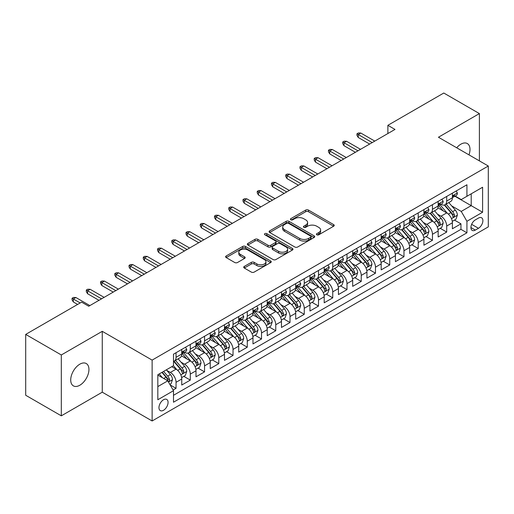 <?xml version="1.0" encoding="UTF-8"?>
<svg xmlns="http://www.w3.org/2000/svg" width="514" height="514" viewBox="0 0 514 514"><rect width="100%" height="100%" fill="white"/><g stroke="black" fill="none" stroke-linecap="round" stroke-linejoin="round"><path stroke-width="0.77" d="M316.83 234.795A1.381 0.797 0 0 0 318.789 234.795L333.644 226.218A1.979 1.144 0 0 0 334.228 225.415A1.979 1.144 0 0 0 333.644 224.605L308.477 210.078A1.979 1.144 0 0 0 305.682 210.078L290.828 218.656A1.381 0.797 0 0 0 290.423 219.215A1.381 0.797 0 0 0 290.828 219.78A1.381 0.797 0 0 0 292.781 219.78L294.708 218.675A6.329 3.656 0 0 1 303.652 218.675L305.753 219.883A6.329 3.656 0 0 1 307.603 222.466A6.329 3.656 0 0 1 305.753 225.048L303.832 226.16A1.381 0.797 0 0 0 303.421 226.725A1.381 0.797 0 0 0 303.832 227.291A1.381 0.797 0 0 0 305.785 227.291L307.706 226.179A6.329 3.656 0 0 1 316.656 226.179L318.757 227.394A6.329 3.656 0 0 1 320.607 229.976A6.329 3.656 0 0 1 318.757 232.559L316.83 233.664A1.381 0.797 0 0 0 316.425 234.23A1.381 0.797 0 0 0 316.83 234.795L316.83 233.664M79.831 385.237A12.895 7.447 120 0 0 88.254 373.877A12.895 7.447 120 0 0 86.275 363.546A12.895 7.447 120 0 0 79.831 364.182A12.895 7.447 120 0 0 71.407 375.541A12.895 7.447 120 0 0 73.386 385.873A12.895 7.447 120 0 0 79.831 385.237M468.98 154.868A12.895 7.447 120 0 0 467.322 143.547A12.895 7.447 120 0 0 460.878 144.183A12.895 7.447 120 0 0 456.695 147.775M163.516 410.281A6.444 3.72 120 0 0 167.731 404.595A6.444 3.72 120 0 0 166.742 399.429A6.444 3.72 120 0 0 163.516 399.751A6.444 3.72 120 0 0 159.308 405.43A6.444 3.72 120 0 0 160.297 410.596A6.444 3.72 120 0 0 163.516 410.281M244.298 266.419A1.979 1.144 0 0 0 243.72 267.229A1.979 1.144 0 0 0 244.298 268.038L251.359 272.112A1.979 1.144 0 0 0 254.16 272.112L270.653 262.59A1.979 1.144 0 0 0 271.238 261.78A1.979 1.144 0 0 0 270.653 260.971L245.486 246.444A1.979 1.144 0 0 0 242.692 246.444L226.192 255.966A1.979 1.144 0 0 0 225.614 256.775A1.979 1.144 0 0 0 226.192 257.585L234.725 262.506A1.979 1.144 0 0 0 237.519 262.506L244.58 258.433A1.979 1.144 0 0 0 245.159 257.623A1.979 1.144 0 0 0 244.58 256.814L240.353 254.372A5.288 3.052 0 0 1 238.798 252.213A5.288 3.052 0 0 1 242.068 249.393A5.288 3.052 0 0 1 247.832 250.055L264.402 259.621A5.288 3.052 0 0 1 265.95 261.78A5.288 3.052 0 0 1 262.686 264.601A5.288 3.052 0 0 1 256.916 263.939L254.16 262.346A1.979 1.144 0 0 0 251.359 262.346L244.298 266.419L244.298 268.038L251.359 263.99L251.359 262.346M102.267 331.324L61.314 354.968L25.7 334.408L25.7 395.266L61.314 415.832L102.267 392.182L152.125 420.972L152.125 360.108L102.267 331.324L102.267 392.182M479.395 160.882L479.395 113.588L438.442 137.238L488.3 166.022L152.125 360.108M479.395 113.588L443.788 93.028L387.877 125.313L387.877 133.537M25.7 334.408L81.61 302.129L88.736 306.241L394.996 129.425L387.877 125.313M294.843 247.009A1.979 1.144 0 0 0 297.645 247.009L314.144 237.481A1.979 1.144 0 0 0 314.722 236.671A1.979 1.144 0 0 0 314.144 235.868L288.971 221.335A1.979 1.144 0 0 0 286.176 221.335L269.677 230.863A1.979 1.144 0 0 0 269.098 231.673A1.979 1.144 0 0 0 269.677 232.476L294.843 247.009M265.404 235.097A1.381 0.797 0 0 1 266.811 235.29L266.811 233.645L292.402 248.423A1.979 1.144 0 0 1 292.98 249.226A1.979 1.144 0 0 1 292.402 250.035L275.902 259.557A1.979 1.144 0 0 1 273.101 259.557L247.934 245.03L247.934 243.418A1.979 1.144 0 0 0 247.356 244.221A1.979 1.144 0 0 0 247.934 245.03M247.934 243.418L254.995 239.338A1.979 1.144 0 0 1 257.79 239.338L268 245.229A1.979 1.144 0 0 0 270.794 245.229L275.478 242.524A1.979 1.144 0 0 0 276.057 241.721A1.979 1.144 0 0 0 275.478 240.912L264.851 234.776A1.381 0.797 0 0 1 264.447 234.211A1.381 0.797 0 0 1 265.301 233.472A1.381 0.797 0 0 1 266.811 233.645M173.096 390.023L176.051 388.321L170.14 384.909M166.78 370.382L170.359 372.444A8.057 4.652 60 0 1 176.051 382.313L181.75 379.024L181.75 385.031L190.296 380.097L183.819 376.351M181.024 362.158L184.603 364.22A8.057 4.652 60 0 1 190.296 374.089L195.995 370.8L195.995 376.807L204.546 371.873L198.063 368.127M195.269 353.934L198.847 355.996A8.057 4.652 60 0 1 204.546 365.865L210.239 362.576L210.239 368.583L218.791 363.649L212.308 359.903M209.513 345.71L213.092 347.772A8.057 4.652 60 0 1 218.791 357.641L224.483 354.352L224.483 360.359L233.035 355.425L226.552 351.679M223.757 337.486L227.336 339.548A8.057 4.652 60 0 1 233.035 349.417L238.734 346.128L238.734 352.135L247.279 347.201L240.796 343.455M238.001 329.262L241.58 331.324A8.057 4.652 60 0 1 247.279 341.193L252.978 337.904L252.978 343.911L261.523 338.977L255.04 335.231M252.245 321.038L255.824 323.1A8.057 4.652 60 0 1 261.523 332.969L267.222 329.68L267.222 335.687L275.767 330.753L269.285 327.007M266.496 312.814L270.068 314.876A8.057 4.652 60 0 1 275.767 324.745L281.466 321.456L281.466 327.463L290.012 322.529L283.529 318.783M280.74 304.59L284.313 306.652A8.057 4.652 60 0 1 290.012 316.521L295.711 313.232L295.711 319.239L304.256 314.305L297.773 310.559M294.985 296.366L298.557 298.428A8.057 4.652 60 0 1 304.256 308.297L309.955 305.008L309.955 311.015L318.5 306.081L312.024 302.335M309.229 288.142L312.801 290.204A8.057 4.652 60 0 1 318.5 300.073L324.199 296.784L324.199 302.791L332.744 297.857L326.268 294.111M323.473 279.918L327.052 281.98A8.057 4.652 60 0 1 332.744 291.849L338.443 288.56L338.443 294.567L346.989 289.633L340.512 285.887M337.717 271.694L341.296 273.756A8.057 4.652 60 0 1 346.989 283.625L352.688 280.336L352.688 286.343L361.239 281.409L354.756 277.663M351.961 263.47L355.54 265.532A8.057 4.652 60 0 1 361.239 275.401L366.932 272.112L366.932 278.119L375.483 273.178L369.001 269.439M366.206 255.246L369.784 257.308A8.057 4.652 60 0 1 375.483 267.177L381.176 263.888L381.176 269.889L389.728 264.954L383.245 261.215M380.45 247.022L384.029 249.084A8.057 4.652 60 0 1 389.728 258.953L395.427 255.664L395.427 261.665L403.972 256.73L397.489 252.991M394.694 238.798L398.273 240.86A8.057 4.652 60 0 1 403.972 250.729L409.671 247.44L409.671 253.441L418.216 248.506L411.733 244.767M408.938 230.574L412.517 232.636A8.057 4.652 60 0 1 418.216 242.505L423.915 239.216L423.915 245.217L432.46 240.282L425.977 236.543M423.189 222.35L426.761 224.412A8.057 4.652 60 0 1 432.46 234.281L438.159 230.992L438.159 236.993L446.705 232.058L446.705 226.057A8.057 4.652 -120 0 0 441.006 216.188L437.433 214.126M440.222 228.319L446.705 232.058M181.75 379.024A8.057 4.652 -120 0 0 176.051 369.155L171.779 366.688M195.995 370.8A8.057 4.652 -120 0 0 190.296 360.931L181.487 355.849M210.239 362.576A8.057 4.652 -120 0 0 204.546 352.707L195.731 347.625M224.483 354.352A8.057 4.652 -120 0 0 218.791 344.483L209.982 339.401M238.734 346.128A8.057 4.652 -120 0 0 233.035 336.259L224.226 331.177M252.978 337.904A8.057 4.652 -120 0 0 247.279 328.035L238.47 322.953M267.222 329.68A8.057 4.652 -120 0 0 261.523 319.811L252.715 314.729M281.466 321.456A8.057 4.652 -120 0 0 275.767 311.587L266.959 306.505M295.711 313.232A8.057 4.652 -120 0 0 290.012 303.363L281.203 298.281M309.955 305.008A8.057 4.652 -120 0 0 304.256 295.139L295.447 290.057M324.199 296.784A8.057 4.652 -120 0 0 318.5 286.915L309.691 281.833M338.443 288.56A8.057 4.652 -120 0 0 332.744 278.691L323.936 273.602M352.688 280.336A8.057 4.652 -120 0 0 346.989 270.467L338.18 265.378M366.932 272.112A8.057 4.652 -120 0 0 361.239 262.243L352.424 257.154M381.176 263.888A8.057 4.652 -120 0 0 375.483 254.019L366.675 248.93M395.427 255.664A8.057 4.652 -120 0 0 389.728 245.795L380.919 240.706M409.671 247.44A8.057 4.652 -120 0 0 403.972 237.571L395.163 232.482M423.915 239.216A8.057 4.652 -120 0 0 418.216 229.347L409.407 224.258M438.159 230.992A8.057 4.652 -120 0 0 432.46 221.123L423.652 216.034M478.47 218.077L475.334 219.889A6.245 3.604 120 0 0 471.254 225.389A6.245 3.604 120 0 0 472.212 230.394A6.245 3.604 120 0 0 475.334 230.086L478.47 228.28A6.245 3.604 120 0 0 482.55 222.774A6.245 3.604 120 0 0 481.592 217.769A6.245 3.604 120 0 0 478.47 218.077M152.125 420.972L488.3 226.88L488.3 166.022M157.824 386.592L167.789 380.835L173.488 390.704L173.488 402.218L466.93 232.803L466.93 221.29L461.238 211.415L451.677 205.896M173.488 390.704L157.824 399.751L157.824 374.751L173.488 365.705L173.488 354.191L466.93 184.77L466.93 196.284L482.601 187.237L482.601 212.237L466.93 221.29M184.526 352.334L184.603 352.379A8.057 4.652 60 0 0 188.632 352.777L194.331 349.488A8.057 4.652 -120 0 0 195.995 345.8L195.995 341.193M198.77 344.11L198.847 344.155A8.057 4.652 60 0 0 202.876 344.553L208.575 341.264A8.057 4.652 -120 0 0 210.239 337.576L210.239 332.969M213.014 335.886L213.092 335.931A8.057 4.652 60 0 0 217.12 336.329L222.819 333.04A8.057 4.652 -120 0 0 224.483 329.352L224.483 324.745M227.259 327.662L227.336 327.707A8.057 4.652 60 0 0 231.364 328.105L237.063 324.816A8.057 4.652 -120 0 0 238.734 321.128L238.734 316.521M241.503 319.438L241.58 319.483A8.057 4.652 60 0 0 245.608 319.881L251.307 316.592A8.057 4.652 -120 0 0 252.978 312.904L252.978 308.297M255.747 311.214L255.824 311.259A8.057 4.652 60 0 0 259.853 311.657L265.552 308.368A8.057 4.652 -120 0 0 267.222 304.68L267.222 300.073M269.998 302.99L270.068 303.035A8.057 4.652 60 0 0 274.097 303.433L279.796 300.144A8.057 4.652 -120 0 0 281.466 296.456L281.466 291.849M284.242 294.766L284.313 294.811A8.057 4.652 60 0 0 288.341 295.209L294.04 291.92A8.057 4.652 -120 0 0 295.711 288.232L295.711 283.625M298.486 286.542L298.557 286.587A8.057 4.652 60 0 0 302.585 286.985L308.284 283.696A8.057 4.652 -120 0 0 309.955 280.008L309.955 275.401M312.73 278.318L312.801 278.363A8.057 4.652 60 0 0 316.836 278.761L322.529 275.472A8.057 4.652 -120 0 0 324.199 271.784L324.199 267.177M326.975 270.094L327.052 270.139A8.057 4.652 60 0 0 331.08 270.537L336.773 267.248A8.057 4.652 -120 0 0 338.443 263.56L338.443 258.953M341.219 261.87L341.296 261.915A8.057 4.652 60 0 0 345.324 262.313L351.023 259.024A8.057 4.652 -120 0 0 352.688 255.336L352.688 250.729M355.463 253.646L355.54 253.691A8.057 4.652 60 0 0 359.569 254.089L365.268 250.8A8.057 4.652 -120 0 0 366.932 247.112L366.932 242.505M369.707 245.422L369.784 245.467A8.057 4.652 60 0 0 373.813 245.865L379.512 242.576A8.057 4.652 -120 0 0 381.176 238.888L381.176 234.281M383.952 237.198L384.029 237.243A8.057 4.652 60 0 0 388.057 237.641L393.756 234.352A8.057 4.652 -120 0 0 395.427 230.664L395.427 226.057M398.196 228.974L398.273 229.019A8.057 4.652 60 0 0 402.301 229.417L408 226.128A8.057 4.652 -120 0 0 409.671 222.44L409.671 217.833M412.44 220.75L412.517 220.795A8.057 4.652 60 0 0 416.546 221.193L422.245 217.904A8.057 4.652 -120 0 0 423.915 214.216L423.915 209.609M426.691 212.526L426.761 212.571A8.057 4.652 60 0 0 430.79 212.969L436.489 209.68A8.057 4.652 -120 0 0 438.159 205.992L438.159 201.385M173.488 395.311L460.949 229.347L460.949 223.834L452.404 228.769L452.404 222.768A8.057 4.652 -120 0 0 446.705 212.899L437.896 207.81M440.935 204.302L441.006 204.347A8.057 4.652 -120 0 0 445.034 204.745A8.057 4.652 -120 0 0 446.705 201.058L446.705 196.451M445.034 204.745L450.733 201.456A8.057 4.652 -120 0 0 452.404 197.768L452.404 193.161M176.051 352.707L176.051 357.314A8.057 4.652 60 0 1 174.387 361.001A8.057 4.652 60 0 1 173.488 361.329M174.387 361.001L180.08 357.712A8.057 4.652 -120 0 0 181.75 354.024L181.75 349.417M190.296 344.483L190.296 349.09A8.057 4.652 60 0 1 188.632 352.777M204.546 336.259L204.546 340.866A8.057 4.652 60 0 1 202.876 344.553M218.791 328.035L218.791 332.642A8.057 4.652 60 0 1 217.12 336.329M233.035 319.811L233.035 324.418A8.057 4.652 60 0 1 231.364 328.105M247.279 311.587L247.279 316.194A8.057 4.652 60 0 1 245.608 319.881M261.523 303.363L261.523 307.97A8.057 4.652 60 0 1 259.853 311.657M275.767 295.139L275.767 299.746A8.057 4.652 60 0 1 274.097 303.433M290.012 286.915L290.012 291.522A8.057 4.652 60 0 1 288.341 295.209M304.256 278.691L304.256 283.298A8.057 4.652 60 0 1 302.585 286.985M318.5 270.467L318.5 275.074A8.057 4.652 60 0 1 316.836 278.761M332.744 262.243L332.744 266.85A8.057 4.652 60 0 1 331.08 270.537M346.989 254.019L346.989 258.626A8.057 4.652 60 0 1 345.324 262.313M361.239 245.795L361.239 250.402A8.057 4.652 60 0 1 359.569 254.089M375.483 237.571L375.483 242.178A8.057 4.652 60 0 1 373.813 245.865M389.728 229.347L389.728 233.954A8.057 4.652 60 0 1 388.057 237.641M403.972 221.123L403.972 225.73A8.057 4.652 60 0 1 402.301 229.417M418.216 212.899L418.216 217.506A8.057 4.652 60 0 1 416.546 221.193M432.46 204.675L432.46 209.282A8.057 4.652 60 0 1 430.79 212.969M432.46 234.281L432.46 240.282M418.216 242.505L418.216 248.506M403.972 250.729L403.972 256.73M389.728 258.953L389.728 264.954M375.483 267.177L375.483 273.178M361.239 275.401L361.239 281.409M346.989 283.625L346.989 289.633M332.744 291.849L332.744 297.857M318.5 300.073L318.5 306.081M304.256 308.297L304.256 314.305M290.012 316.521L290.012 322.529M275.767 324.745L275.767 330.753M261.523 332.969L261.523 338.977M247.279 341.193L247.279 347.201M233.035 349.417L233.035 355.425M218.791 357.641L218.791 363.649M204.546 365.865L204.546 371.873M190.296 374.089L190.296 380.097M176.051 382.313L176.051 388.321M167.789 380.835L157.824 375.079M461.238 211.415L471.203 205.658L471.203 193.817L482.601 187.237M454.89 196.245L482.601 212.237M455.179 196.078L461.238 199.573L466.93 196.284M61.314 354.968L61.314 415.832M454.466 220.095L460.949 223.834M460.949 229.347L466.93 232.803M317.389 234.994L318.757 234.204A6.329 3.656 0 0 0 320.607 231.621L320.607 229.976M307.603 222.466L307.603 224.11A6.329 3.656 0 0 1 305.753 226.693L304.384 227.484M333.618 226.237L308.477 211.723A1.979 1.144 0 0 0 305.682 211.723L291.38 219.979M314.112 237.5L288.971 222.98A1.979 1.144 0 0 0 286.176 222.98L269.702 232.495L269.677 230.863M310.642 237.237A1.381 0.797 0 0 0 311.054 236.671A1.381 0.797 0 0 0 310.642 236.112L288.553 223.352A1.381 0.797 0 0 0 286.594 223.352L284.57 224.528A6.329 3.656 0 0 0 282.713 227.111A6.329 3.656 0 0 0 284.57 229.694L299.668 238.412A6.329 3.656 0 0 0 308.618 238.412L310.642 237.237L310.642 238.881A1.381 0.797 0 0 0 311.054 238.323L311.054 236.671M282.713 227.111L282.713 228.756A6.329 3.656 0 0 0 284.57 231.339L284.57 229.694M310.642 238.881L308.618 240.057A6.329 3.656 0 0 1 299.668 240.057L284.57 231.339M247.96 245.043L254.995 240.982L254.995 239.338M276.057 241.721L276.057 243.366A1.979 1.144 0 0 1 275.478 244.169L270.794 246.874A1.979 1.144 0 0 1 268 246.874L257.79 240.982A1.979 1.144 0 0 0 254.995 240.982M266.811 235.29L292.37 250.048M278.594 251.346A5.288 3.052 0 0 0 284.358 252.008A5.288 3.052 0 0 0 287.622 249.187A5.288 3.052 0 0 0 286.073 247.028L280.233 243.655A1.979 1.144 0 0 0 277.438 243.655L272.754 246.36A1.979 1.144 0 0 0 272.176 247.17A1.979 1.144 0 0 0 272.754 247.979L278.594 251.346L278.594 252.991A5.288 3.052 0 0 0 284.358 253.653A5.288 3.052 0 0 0 287.622 250.832L287.622 249.187M272.176 247.17L272.176 248.815A1.979 1.144 0 0 0 272.754 249.624L272.754 247.979M278.594 252.991L272.754 249.624M265.95 261.78L265.95 263.425A5.288 3.052 0 0 1 262.686 266.246A5.288 3.052 0 0 1 256.916 265.584L254.16 263.99A1.979 1.144 0 0 0 251.359 263.99M238.798 252.213L238.798 253.858A5.288 3.052 0 0 0 240.353 256.017L240.353 254.372M244.58 256.814L244.58 258.433L240.353 256.017M270.627 262.603L245.486 248.089A1.979 1.144 0 0 0 242.692 248.089L226.218 257.598M452.281 221.354L455.963 219.234L457.389 215.115A5.339 3.084 -120 0 0 455.308 210.104L448.799 202.567M447.495 213.419L440.061 204.81M443.261 210.913L438.95 205.915A12.792 7.389 -120 0 0 438.551 205.465M444.308 205.035L450.894 212.655A5.339 3.084 60 0 1 452.795 216.33L453.187 216.966L453.907 216.863L454.504 215.347A5.339 3.084 -120 0 0 452.603 211.665L446.094 204.135M444.7 204.906L451.774 213.098A2.718 1.568 60 0 1 452.455 214.165L454.504 215.347M456.175 190.983L457.389 193.078A5.339 3.084 60 0 1 456.284 195.442L453.579 197.003A5.339 3.084 -120 0 0 454.504 195.77L454.395 195.301M452.583 197.254L452.603 197.254A5.339 3.084 -120 0 0 453.579 197.003M453.817 195.371L454.504 195.77C454.17 194.967 453.599 195.294 452.795 196.759A5.339 3.084 60 0 1 452.404 197.517M372.207 142.584L358.245 134.52L358.245 137.482L356.96 135.426L356.96 133.781L358.245 134.52L360.809 133.042L374.77 141.099M358.245 137.482L369.643 144.061M356.96 133.781L358.386 132.959L360.809 133.042M438.037 229.578L441.719 227.458L443.145 223.339A5.339 3.084 -120 0 0 441.063 218.328L434.555 210.791M433.251 221.643L425.81 213.034M429.017 219.137L424.699 214.139A12.792 7.389 -120 0 0 424.307 213.689M430.064 213.259L436.649 220.879A5.339 3.084 60 0 1 438.551 224.554L438.943 225.19L439.663 225.087L440.26 223.571A5.339 3.084 -120 0 0 438.358 219.896L431.85 212.359M430.456 213.13L437.523 221.322A2.718 1.568 60 0 1 438.211 222.389L440.26 223.571M423.793 237.802L427.475 235.682L428.901 231.563A5.339 3.084 -120 0 0 426.819 226.552L420.311 219.022M419.006 229.867L411.566 221.258M414.772 227.361L410.455 222.363A12.792 7.389 -120 0 0 410.063 221.913M415.82 221.483L422.405 229.103A5.339 3.084 60 0 1 424.307 232.784L424.692 233.414L425.419 233.311L426.016 231.795A5.339 3.084 -120 0 0 424.114 228.12L417.606 220.583M416.205 221.354L423.279 229.546A2.718 1.568 60 0 1 423.966 230.613L426.016 231.795M409.549 246.026L413.23 243.906L414.657 239.794A5.339 3.084 -120 0 0 412.575 234.776L406.066 227.246M404.762 238.091L397.322 229.482M400.528 235.585L396.21 230.587A12.792 7.389 -120 0 0 395.819 230.137M401.575 229.707L408.161 237.327A5.339 3.084 60 0 1 410.063 241.008L410.448 241.638L411.174 241.535L411.772 240.019A5.339 3.084 -120 0 0 409.87 236.344L403.361 228.807M401.961 229.585L409.035 237.77A2.718 1.568 60 0 1 409.722 238.837L411.772 240.019M395.305 254.25L398.986 252.13L400.406 248.018A5.339 3.084 -120 0 0 398.331 243L391.822 235.47M390.518 246.315L383.078 237.706M386.284 243.809L381.966 238.811A12.792 7.389 -120 0 0 381.568 238.361M387.331 237.931L393.917 245.551A5.339 3.084 60 0 1 395.819 249.232L396.204 249.862L396.93 249.759L397.528 248.243A5.339 3.084 -120 0 0 395.626 244.568L389.117 237.031M387.717 237.809L394.791 245.994A2.718 1.568 60 0 1 395.478 247.061L397.528 248.243M441.931 199.207L443.145 201.302A5.339 3.084 60 0 1 442.04 203.666L439.329 205.227A5.339 3.084 -120 0 0 440.26 203.994L440.151 203.525M438.339 205.478L438.358 205.478A5.339 3.084 -120 0 0 439.329 205.227M439.573 203.595L440.26 203.994C439.926 203.191 439.354 203.518 438.551 204.983A5.339 3.084 60 0 1 438.159 205.741M357.962 150.808L344.001 142.744L344.001 145.706L342.716 143.65L342.716 142.005L344.001 142.744L346.564 141.266L360.526 149.323M344.001 145.706L355.399 152.285M342.716 142.005L344.142 141.183L346.564 141.266M427.687 207.431L428.901 209.526A5.339 3.084 60 0 1 427.796 211.89L425.084 213.451A5.339 3.084 -120 0 0 426.016 212.218L425.907 211.749M424.089 213.702L424.114 213.702A5.339 3.084 -120 0 0 425.084 213.451M425.329 211.819L426.016 212.218C425.682 211.415 425.11 211.742 424.307 213.207A5.339 3.084 60 0 1 423.915 213.965M343.718 159.032L329.757 150.968L329.757 153.93L328.472 151.874L328.472 150.229L329.757 150.968L332.32 149.49L346.282 157.547M329.757 153.93L341.148 160.509M328.472 150.229L329.898 149.407L332.32 149.49M413.442 215.655L414.657 217.75A5.339 3.084 60 0 1 413.552 220.114L410.84 221.675A5.339 3.084 -120 0 0 411.772 220.442L411.656 219.973M409.844 221.926L409.87 221.926A5.339 3.084 -120 0 0 410.84 221.675M411.084 220.05L411.772 220.442C411.438 219.639 410.866 219.966 410.063 221.431A5.339 3.084 60 0 1 409.671 222.189M329.468 167.256L315.512 159.192L315.512 162.154L314.227 160.098L314.227 158.453L315.512 159.192L318.076 157.714L332.031 165.771M315.512 162.154L326.904 168.733M314.227 158.453L315.654 157.631L318.076 157.714M399.198 223.879L400.406 225.974A5.339 3.084 60 0 1 399.301 228.338L396.596 229.899A5.339 3.084 -120 0 0 397.528 228.666L397.412 228.197M395.6 230.15L395.626 230.15A5.339 3.084 -120 0 0 396.596 229.899M396.84 228.274L397.528 228.666C397.194 227.863 396.622 228.197 395.819 229.655A5.339 3.084 60 0 1 395.427 230.413M315.223 175.48L301.268 167.416L301.268 170.378L299.983 168.322L299.983 166.677L301.268 167.416L303.832 165.938L317.787 173.995M301.268 170.378L312.66 176.957M299.983 166.677L301.41 165.855L303.832 165.938M381.06 262.474L384.742 260.354L386.162 256.242A5.339 3.084 -120 0 0 384.086 251.224L377.578 243.694M376.274 254.539L368.834 245.93M372.04 252.033L367.722 247.035A12.792 7.389 -120 0 0 367.324 246.585M373.087 246.155L379.673 253.775A5.339 3.084 60 0 1 381.574 257.456L381.96 258.086L382.679 257.983L383.283 256.467A5.339 3.084 -120 0 0 381.382 252.792L374.873 245.255M373.472 246.033L380.546 254.218A2.718 1.568 60 0 1 381.234 255.285L383.283 256.467M384.954 232.103L386.162 234.198A5.339 3.084 60 0 1 385.057 236.562L382.352 238.123A5.339 3.084 -120 0 0 383.283 236.89L383.168 236.421M381.356 238.374L381.382 238.374A5.339 3.084 -120 0 0 382.352 238.123M382.596 236.498L383.283 236.89C382.949 236.087 382.377 236.421 381.574 237.879A5.339 3.084 60 0 1 381.176 238.637M300.979 183.704L287.024 175.64L287.024 178.602L285.739 176.546L285.739 174.901L287.024 175.64L289.588 174.162L303.543 182.219M287.024 178.602L298.416 185.181M285.739 174.901L287.165 174.079L289.588 174.162M366.816 270.698L370.498 268.578L371.918 264.466A5.339 3.084 -120 0 0 369.842 259.448L363.334 251.918M362.029 262.763L354.589 254.154M357.795 260.257L353.478 255.259A12.792 7.389 -120 0 0 353.079 254.809M358.843 254.379L365.422 261.999A5.339 3.084 60 0 1 367.33 265.68L367.716 266.31L368.435 266.207L369.039 264.691A5.339 3.084 -120 0 0 367.131 261.016L360.622 253.479M359.228 254.257L366.302 262.442A2.718 1.568 60 0 1 366.99 263.509L369.039 264.691M352.572 278.922L356.253 276.802L357.673 272.69A5.339 3.084 -120 0 0 355.598 267.672L349.09 260.142M347.785 270.987L340.345 262.378M343.551 268.481L339.234 263.483A12.792 7.389 -120 0 0 338.835 263.039M344.598 262.603L351.178 270.223A5.339 3.084 60 0 1 353.086 273.904L353.471 274.534L354.191 274.431L354.795 272.915A5.339 3.084 -120 0 0 352.887 269.24L346.378 261.703M344.984 262.481L352.058 270.666A2.718 1.568 60 0 1 352.745 271.733L354.795 272.915M338.328 287.146L342.003 285.026L343.429 280.914A5.339 3.084 -120 0 0 341.354 275.896L334.845 268.366M333.541 279.211L326.101 270.602M329.307 276.705L324.989 271.707A12.792 7.389 -120 0 0 324.591 271.263M330.354 270.827L336.933 278.447A5.339 3.084 60 0 1 338.835 282.128L339.227 282.758L339.947 282.655L340.551 281.139A5.339 3.084 -120 0 0 338.642 277.464L332.134 269.927M330.74 270.705L337.814 278.89A2.718 1.568 60 0 1 338.501 279.957L340.551 281.139M324.077 295.377L327.759 293.25L329.185 289.138A5.339 3.084 -120 0 0 327.103 284.126L320.595 276.59M319.29 287.435L311.857 278.826M315.063 284.929L310.745 279.931A12.792 7.389 -120 0 0 310.347 279.487M316.11 279.051L322.689 286.671A5.339 3.084 60 0 1 324.591 290.352L324.983 290.982L325.703 290.879L326.3 289.363A5.339 3.084 -120 0 0 324.398 285.688L317.89 278.151M316.495 278.929L323.569 287.114A2.718 1.568 60 0 1 324.25 288.181L326.3 289.363M309.833 303.601L313.514 301.474L314.941 297.362A5.339 3.084 -120 0 0 312.859 292.35L306.35 284.814M305.046 295.659L297.612 287.05M300.818 293.153L296.501 288.155A12.792 7.389 -120 0 0 296.103 287.712M301.859 287.275L308.445 294.895A5.339 3.084 60 0 1 310.347 298.576L310.739 299.206L311.458 299.103L312.056 297.587A5.339 3.084 -120 0 0 310.154 293.912L303.645 286.375M302.251 287.153L309.325 295.338A2.718 1.568 60 0 1 310.006 296.405L312.056 297.587M370.71 240.327L371.918 242.422A5.339 3.084 60 0 1 370.812 244.786L368.108 246.347A5.339 3.084 -120 0 0 369.039 245.12L368.923 244.645M367.112 246.598L367.131 246.598A5.339 3.084 -120 0 0 368.108 246.347M368.345 244.722L369.039 245.12C368.699 244.311 368.133 244.645 367.33 246.103A5.339 3.084 60 0 1 366.932 246.861M286.735 191.928L272.773 183.864L272.773 186.826L271.495 184.77L271.495 183.125L272.773 183.864L275.343 182.386L289.298 190.443M272.773 186.826L284.171 193.405M271.495 183.125L272.921 182.303L275.343 182.386M356.465 248.551L357.673 250.646A5.339 3.084 60 0 1 356.568 253.01L353.863 254.571A5.339 3.084 -120 0 0 354.795 253.344L354.679 252.869M352.867 254.822L352.887 254.822A5.339 3.084 -120 0 0 353.863 254.571M354.101 252.946L354.795 253.344C354.454 252.535 353.889 252.869 353.086 254.327A5.339 3.084 60 0 1 352.688 255.085M272.491 200.152L258.529 192.088L258.529 195.05L257.251 192.994L257.251 191.349L258.529 192.088L261.093 190.61L275.054 198.667M258.529 195.05L269.927 201.629M257.251 191.349L258.677 190.527L261.093 190.61M342.221 256.775L343.429 258.87A5.339 3.084 60 0 1 342.324 261.234L339.619 262.795A5.339 3.084 -120 0 0 340.551 261.568L340.435 261.093M338.623 263.046L338.642 263.046A5.339 3.084 -120 0 0 339.619 262.795M339.857 261.17L340.551 261.568C340.21 260.759 339.645 261.093 338.835 262.551A5.339 3.084 60 0 1 338.443 263.309M258.246 208.376L244.285 200.312L244.285 203.274L243.006 201.218L243.006 199.573L244.285 200.312L246.848 198.834L260.81 206.891M244.285 203.274L255.683 209.853M243.006 199.573L244.426 198.751L246.848 198.834M327.977 264.999L329.185 267.094A5.339 3.084 60 0 1 328.08 269.458L325.375 271.019A5.339 3.084 -120 0 0 326.3 269.792L326.191 269.317M324.379 271.27L324.398 271.27A5.339 3.084 -120 0 0 325.375 271.019M325.613 269.394L326.3 269.792C325.966 268.983 325.401 269.317 324.591 270.775A5.339 3.084 60 0 1 324.199 271.533M244.002 216.6L230.041 208.536L230.041 211.498L228.762 209.442L228.762 207.797L230.041 208.536L232.604 207.058L246.566 215.115M230.041 211.498L241.439 218.077M228.762 207.797L230.182 206.975L232.604 207.058M313.733 273.223L314.941 275.318A5.339 3.084 60 0 1 313.836 277.682L311.131 279.243A5.339 3.084 -120 0 0 312.056 278.016L311.947 277.541M310.135 279.494L310.154 279.494A5.339 3.084 -120 0 0 311.131 279.243M311.368 277.618L312.056 278.016C311.722 277.207 311.15 277.541 310.347 278.999A5.339 3.084 60 0 1 309.955 279.757M229.758 224.824L215.796 216.76L215.796 219.722L214.518 217.666L214.518 216.021L215.796 216.76L218.36 215.282L232.322 223.339M215.796 219.722L227.194 226.301M214.518 216.021L215.938 215.199L218.36 215.282M295.589 311.825L299.27 309.698L300.696 305.586A5.339 3.084 -120 0 0 298.615 300.574L292.106 293.038M290.802 303.883L283.368 295.274M286.568 301.377L282.257 296.379A12.792 7.389 -120 0 0 281.858 295.935M287.615 295.499L294.201 303.119A5.339 3.084 60 0 1 296.103 306.8L296.494 307.43L297.214 307.327L297.812 305.811A5.339 3.084 -120 0 0 295.91 302.136L289.401 294.599M288.007 295.377L295.081 303.562A2.718 1.568 60 0 1 295.762 304.629L297.812 305.811M299.482 281.447L300.696 283.542A5.339 3.084 60 0 1 299.591 285.906L296.886 287.467A5.339 3.084 -120 0 0 297.812 286.24L297.702 285.765M295.891 287.718L295.91 287.718A5.339 3.084 -120 0 0 296.886 287.467M297.124 285.842L297.812 286.24C297.477 285.431 296.906 285.765 296.103 287.223A5.339 3.084 60 0 1 295.711 287.981M215.514 233.048L201.552 224.984L201.552 227.946L200.267 225.89L200.267 224.245L201.552 224.984L204.116 223.506L218.077 231.563M201.552 227.946L212.95 234.525M200.267 224.245L201.694 223.423L204.116 223.506M281.344 320.049L285.026 317.922L286.452 313.81A5.339 3.084 -120 0 0 284.37 308.798L277.862 301.262M276.558 312.107L269.118 303.498M272.324 309.601L268.006 304.603A12.792 7.389 -120 0 0 267.614 304.159M273.371 303.723L279.957 311.343A5.339 3.084 60 0 1 281.858 315.024L282.25 315.654L282.97 315.551L283.567 314.035A5.339 3.084 -120 0 0 281.666 310.36L275.157 302.823M273.763 303.601L280.83 311.786A2.718 1.568 60 0 1 281.518 312.853L283.567 314.035M285.238 289.671L286.452 291.766A5.339 3.084 60 0 1 285.347 294.13L282.642 295.691A5.339 3.084 -120 0 0 283.567 294.464L283.458 293.989M281.646 295.942L281.666 295.942A5.339 3.084 -120 0 0 282.642 295.691M282.88 294.066L283.567 294.464C283.233 293.661 282.661 293.989 281.858 295.447A5.339 3.084 60 0 1 281.466 296.212M201.27 241.272L187.308 233.208L187.308 236.17L186.023 234.114L186.023 232.469L187.308 233.208L189.872 231.73L203.833 239.787M187.308 236.17L198.706 242.749M186.023 232.469L187.449 231.647L189.872 231.73M267.1 328.273L270.782 326.146L272.208 322.034A5.339 3.084 -120 0 0 270.126 317.022L263.618 309.486M262.313 320.331L254.873 311.722M258.079 317.825L253.762 312.827A12.792 7.389 -120 0 0 253.37 312.383M259.127 311.947L265.712 319.567A5.339 3.084 60 0 1 267.614 323.248L268 323.878L268.726 323.775L269.323 322.259A5.339 3.084 -120 0 0 267.421 318.584L260.913 311.047M259.512 311.825L266.586 320.01A2.718 1.568 60 0 1 267.274 321.077L269.323 322.259M270.994 297.895L272.208 299.99A5.339 3.084 60 0 1 271.103 302.354L268.392 303.915A5.339 3.084 -120 0 0 269.323 302.688L269.214 302.213M267.402 304.166L267.421 304.166A5.339 3.084 -120 0 0 268.392 303.915M268.636 302.29L269.323 302.688C268.989 301.885 268.417 302.213 267.614 303.671A5.339 3.084 60 0 1 267.222 304.436M187.025 249.496L173.064 241.439L173.064 244.394L171.779 242.338L171.779 240.693L173.064 241.439L175.627 239.954L189.589 248.018M173.064 244.394L184.455 250.973M171.779 240.693L173.205 239.871L175.627 239.954M252.856 336.497L256.537 334.37L257.964 330.258A5.339 3.084 -120 0 0 255.882 325.246L249.374 317.71M248.069 328.555L240.629 319.946M243.835 326.049L239.518 321.051A12.792 7.389 -120 0 0 239.126 320.607M244.882 320.171L251.468 327.791A5.339 3.084 60 0 1 253.37 331.472L253.755 332.102L254.481 332.005L255.079 330.483A5.339 3.084 -120 0 0 253.177 326.808L246.669 319.271M245.268 320.049L252.342 328.234A2.718 1.568 60 0 1 253.029 329.301L255.079 330.483M256.749 306.119L257.964 308.214A5.339 3.084 60 0 1 256.859 310.578L254.147 312.139A5.339 3.084 -120 0 0 255.079 310.912L254.963 310.437M253.151 312.39L253.177 312.39A5.339 3.084 -120 0 0 254.147 312.139M254.391 310.514L255.079 310.912C254.745 310.109 254.173 310.437 253.37 311.895A5.339 3.084 60 0 1 252.978 312.66M172.775 257.72L158.82 249.663L158.82 252.618L157.535 250.562L157.535 248.917L158.82 249.663L161.383 248.178L175.345 256.242M158.82 252.618L170.211 259.197M157.535 248.917L158.961 248.095L161.383 248.178M238.612 344.721L242.293 342.594L243.713 338.482A5.339 3.084 -120 0 0 241.638 333.47L235.129 325.934M233.825 336.779L226.385 328.17M229.591 334.273L225.273 329.275A12.792 7.389 -120 0 0 224.875 328.832M230.638 328.395L237.224 336.015A5.339 3.084 60 0 1 239.126 339.696L239.511 340.326L240.237 340.229L240.835 338.707A5.339 3.084 -120 0 0 238.933 335.032L232.424 327.495M231.024 328.273L238.098 336.458A2.718 1.568 60 0 1 238.785 337.525L240.835 338.707M242.505 314.343L243.713 316.438A5.339 3.084 60 0 1 242.608 318.802L239.903 320.363A5.339 3.084 -120 0 0 240.835 319.136L240.719 318.661M238.907 320.614L238.933 320.614A5.339 3.084 -120 0 0 239.903 320.363M240.147 318.738L240.835 319.136C240.501 318.333 239.929 318.661 239.126 320.119A5.339 3.084 60 0 1 238.734 320.884M158.53 265.944L144.575 257.887L144.575 260.842L143.29 258.786L143.29 257.141L144.575 257.887L147.139 256.402L161.094 264.466M144.575 260.842L155.967 267.421M143.29 257.141L144.717 256.319L147.139 256.402M224.367 352.945L228.049 350.818L229.469 346.706A5.339 3.084 -120 0 0 227.394 341.694L220.885 334.158M219.581 345.003L212.141 336.394M215.347 342.497L211.029 337.499A12.792 7.389 -120 0 0 210.631 337.055M216.394 336.619L222.98 344.239A5.339 3.084 60 0 1 224.881 347.92L225.267 348.55L225.987 348.453L226.59 346.931A5.339 3.084 -120 0 0 224.689 343.256L218.18 335.719M216.779 336.497L223.853 344.688A2.718 1.568 60 0 1 224.541 345.749L226.59 346.931M228.261 322.567L229.469 324.662A5.339 3.084 60 0 1 228.364 327.026L225.659 328.587A5.339 3.084 -120 0 0 226.59 327.36L226.475 326.885M224.663 328.838L224.689 328.838A5.339 3.084 -120 0 0 225.659 328.587M225.903 326.962L226.59 327.36C226.256 326.557 225.685 326.885 224.881 328.343A5.339 3.084 60 0 1 224.483 329.108M144.286 274.168L130.331 266.111L130.331 269.066L129.046 267.01L129.046 265.365L130.331 266.111L132.895 264.626L146.85 272.69M130.331 269.066L141.723 275.645M129.046 265.365L130.472 264.543L132.895 264.626M210.123 361.169L213.805 359.042L215.225 354.93A5.339 3.084 -120 0 0 213.149 349.918L206.641 342.382M205.337 353.227L197.896 344.618M201.102 350.721L196.785 345.723A12.792 7.389 -120 0 0 196.387 345.279M202.15 344.843L208.729 352.469A5.339 3.084 60 0 1 210.637 356.144L211.023 356.774L211.742 356.677L212.346 355.155A5.339 3.084 -120 0 0 210.438 351.48L203.929 343.943M202.535 344.721L209.609 352.912A2.718 1.568 60 0 1 210.297 353.973L212.346 355.155M195.879 369.393L199.56 367.266L200.98 363.154A5.339 3.084 -120 0 0 198.905 358.142L192.397 350.606M191.092 361.451L183.652 352.842M186.858 358.945L182.541 353.947A12.792 7.389 -120 0 0 182.142 353.504M187.906 353.067L194.485 360.693A5.339 3.084 60 0 1 196.393 364.368L196.778 364.998L197.498 364.901L198.102 363.379A5.339 3.084 -120 0 0 196.194 359.704L189.685 352.167M188.291 352.945L195.365 361.136A2.718 1.568 60 0 1 196.052 362.197L198.102 363.379M181.635 377.617L185.31 375.49L186.736 371.378A5.339 3.084 -120 0 0 184.661 366.366L178.152 358.83M176.848 369.675L173.436 365.73M172.614 367.169L172.061 366.527M173.661 361.291L180.241 368.917A5.339 3.084 60 0 1 182.142 372.592L182.534 373.222L183.254 373.125L183.858 371.603A5.339 3.084 -120 0 0 181.95 367.928L175.441 360.391M174.047 361.169L181.121 369.36A2.718 1.568 60 0 1 181.808 370.421L183.858 371.603M169.858 384.414L171.066 383.714L172.492 379.602A5.339 3.084 -120 0 0 170.41 374.59L166.318 369.842M162.488 377.777L159.192 373.954M158.37 375.393L157.824 374.764M161.897 372.393L165.996 377.141A5.339 3.084 60 0 1 167.898 380.816L168.29 381.446L169.01 381.349L169.607 379.827A5.339 3.084 -120 0 0 167.705 376.152L163.606 371.41M162.231 372.207L166.877 377.584A2.718 1.568 60 0 1 167.558 378.645L169.607 379.827M214.017 330.791L215.225 332.886A5.339 3.084 60 0 1 214.12 335.25L211.415 336.811A5.339 3.084 -120 0 0 212.346 335.584L212.231 335.109M210.419 337.062L210.438 337.062A5.339 3.084 -120 0 0 211.415 336.811M211.652 335.186L212.346 335.584C212.006 334.781 211.44 335.109 210.637 336.567A5.339 3.084 60 0 1 210.239 337.332M130.042 282.392L116.08 274.335L116.08 277.29L114.802 275.234L114.802 273.589L116.08 274.335L118.65 272.85L132.606 280.914M116.08 277.29L127.478 283.869M114.802 273.589L116.228 272.767L118.65 272.85M199.773 339.015L200.98 341.11A5.339 3.084 60 0 1 199.875 343.474L197.17 345.035A5.339 3.084 -120 0 0 198.102 343.808L197.986 343.333M196.175 345.286L196.194 345.286A5.339 3.084 -120 0 0 197.17 345.035M197.408 343.41L198.102 343.808C197.761 343.005 197.196 343.333 196.393 344.791A5.339 3.084 60 0 1 195.995 345.556M115.798 290.616L101.836 282.559L101.836 285.514L100.558 283.458L100.558 281.813L101.836 282.559L104.4 281.074L118.361 289.138M101.836 285.514L113.234 292.093M100.558 281.813L101.984 280.991L104.4 281.074M185.528 347.239L186.736 349.334A5.339 3.084 60 0 1 185.631 351.698L182.926 353.259A5.339 3.084 -120 0 0 183.858 352.032L183.742 351.557M181.93 353.51L181.95 353.51A5.339 3.084 -120 0 0 182.926 353.259M183.164 351.634L183.858 352.032C183.517 351.229 182.952 351.557 182.142 353.015A5.339 3.084 60 0 1 181.75 353.78M101.554 298.84L87.592 290.783L87.592 293.738L86.313 291.682L86.313 290.037L87.592 290.783L90.156 289.298L104.117 297.362M87.592 293.738L98.99 300.317M86.313 290.037L87.733 289.215L90.156 289.298M80.184 302.952L73.348 299.007L73.348 301.969L72.069 299.906L72.069 298.261L73.348 299.007L75.911 297.522L89.873 305.586M73.348 301.969L77.62 304.429M72.069 298.261L73.489 297.439L75.911 297.522M170.359 372.444L176.051 369.155M184.603 364.22L190.296 360.931M198.847 355.996L204.546 352.707M213.092 347.772L218.791 344.483M227.336 339.548L233.035 336.259M241.58 331.324L247.279 328.035M255.824 323.1L261.523 319.811M270.068 314.876L275.767 311.587M284.313 306.652L290.012 303.363M298.557 298.428L304.256 295.139M312.801 290.204L318.5 286.915M327.052 281.98L332.744 278.691M341.296 273.756L346.989 270.467M355.54 265.532L361.239 262.243M369.784 257.308L375.483 254.019M384.029 249.084L389.728 245.795M398.273 240.86L403.972 237.571M412.517 232.636L418.216 229.347M426.761 224.412L432.46 221.123M441.006 216.188L446.705 212.899M446.705 201.058L452.404 197.768M176.051 357.314L181.75 354.024M190.296 349.09L195.995 345.8M204.546 340.866L210.239 337.576M218.791 332.642L224.483 329.352M233.035 324.418L238.734 321.128M247.279 316.194L252.978 312.904M261.523 307.97L267.222 304.68M275.767 299.746L281.466 296.456M290.012 291.522L295.711 288.232M304.256 283.298L309.955 280.008M318.5 275.074L324.199 271.784M332.744 266.85L338.443 263.56M346.989 258.626L352.688 255.336M361.239 250.402L366.932 247.112M375.483 242.178L381.176 238.888M389.728 233.954L395.427 230.664M403.972 225.73L409.671 222.44M418.216 217.506L423.915 214.216M432.46 209.282L438.159 205.992M446.705 226.057L452.404 222.768M471.64 224.335L478.47 228.28M470.92 227.535L475.334 230.086M318.757 234.204L318.757 232.559M303.832 227.291L303.832 226.16M305.753 226.693L305.753 225.048M290.828 219.78L290.828 218.656M305.682 211.723L305.682 210.078M308.477 211.723L308.477 210.078M333.644 226.218L333.644 224.605M286.176 222.98L286.176 221.335M288.971 222.98L288.971 221.335M314.144 237.481L314.144 235.868M299.668 240.057L299.668 238.412M308.618 240.057L308.618 238.412M257.79 240.982L257.79 239.338M268 246.874L268 245.229M270.794 246.874L270.794 245.229M275.478 244.169L275.478 242.524M292.402 250.035L292.402 248.423M254.16 263.99L254.16 262.346M256.916 265.584L256.916 263.939M226.192 257.585L226.192 255.966M242.692 248.089L242.692 246.444M245.486 248.089L245.486 246.444M270.653 262.59L270.653 260.971M451.472 218.617L457.351 215.218M452.603 211.665L455.308 210.104M448.349 214.126L450.894 212.655M457.351 193.013L452.404 195.873M437.221 226.841L443.107 223.449M438.358 219.896L441.063 218.328M434.105 222.35L436.649 220.879M422.977 235.065L428.862 231.673M424.114 228.12L426.819 226.552M419.861 230.574L422.405 229.103M408.733 243.289L414.618 239.897M409.87 236.344L412.575 234.776M405.61 238.798L408.161 237.327M394.489 251.513L400.374 248.121M395.626 244.568L398.331 243M391.366 247.022L393.917 245.551M443.107 201.237L438.159 204.097M428.862 209.461L423.915 212.321M414.618 217.685L409.671 220.545M400.374 225.909L395.427 228.769M380.244 259.737L386.13 256.345M381.382 252.792L384.086 251.224M377.122 255.246L379.673 253.775M386.13 234.14L381.176 236.993M366 267.961L371.885 264.569M367.131 261.016L369.842 259.448M362.878 263.47L365.422 261.999M351.756 276.185L357.641 272.793M352.887 269.24L355.598 267.672M348.633 271.694L351.178 270.223M337.512 284.409L343.397 281.017M338.642 277.464L341.354 275.896M334.389 279.918L336.933 278.447M323.267 292.633L329.153 289.241M324.398 285.688L327.103 284.126M320.145 288.142L322.689 286.671M309.023 300.857L314.902 297.465M310.154 293.912L312.859 292.35M305.901 296.366L308.445 294.895M371.885 242.364L366.932 245.217M357.641 250.588L352.688 253.441M343.397 258.812L338.443 261.665M329.153 267.036L324.199 269.889M314.902 275.26L309.955 278.113M294.779 309.087L300.658 305.689M295.91 302.136L298.615 300.574M291.656 304.59L294.201 303.119M300.658 283.484L295.711 286.337M280.528 317.311L286.414 313.913M281.666 310.36L284.37 308.798M277.412 312.814L279.957 311.343M286.414 291.708L281.466 294.561M266.284 325.535L272.169 322.137M267.421 318.584L270.126 317.022M263.168 321.038L265.712 319.567M272.169 299.932L267.222 302.791M252.04 333.759L257.925 330.361M253.177 326.808L255.882 325.246M248.917 329.262L251.468 327.791M257.925 308.156L252.978 311.015M237.796 341.983L243.681 338.585M238.933 335.032L241.638 333.47M234.673 337.486L237.224 336.015M243.681 316.38L238.734 319.239M223.551 350.207L229.437 346.809M224.689 343.256L227.394 341.694M220.429 345.71L222.98 344.239M229.437 324.604L224.483 327.463M209.307 358.431L215.193 355.033M210.438 351.48L213.149 349.918M206.185 353.934L208.729 352.469M195.063 366.655L200.948 363.257M196.194 359.704L198.905 358.142M191.94 362.158L194.485 360.693M180.819 374.879L186.704 371.481M181.95 367.928L184.661 366.366M177.696 370.382L180.241 368.917M168.47 382.005L172.46 379.705M167.705 376.152L170.41 374.59M163.696 378.471L165.996 377.141M215.193 332.828L210.239 335.687M200.948 341.052L195.995 343.911M186.704 349.276L181.75 352.135"/></g></svg>
